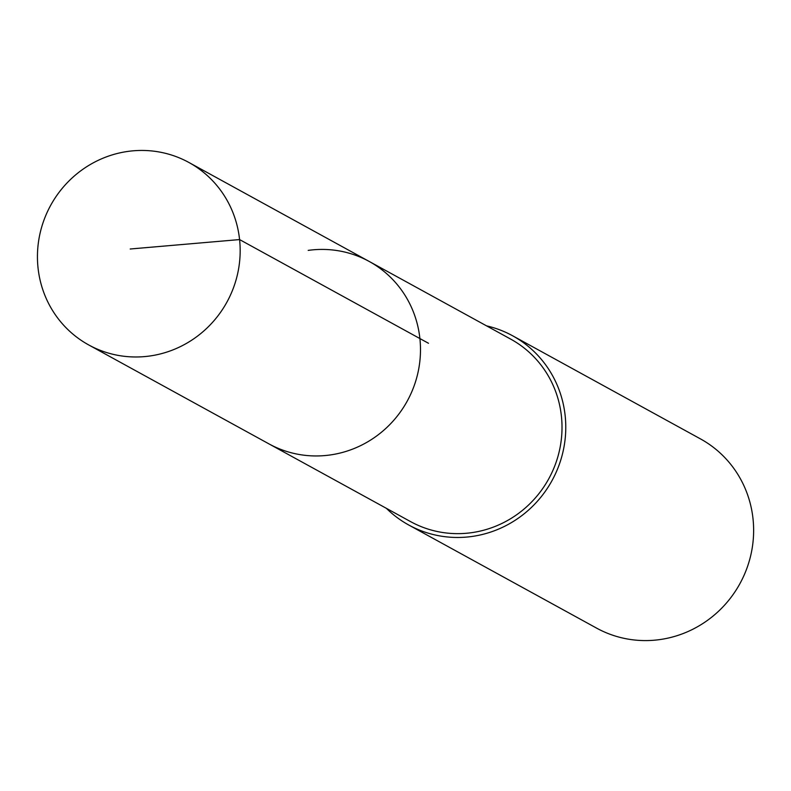 <?xml version="1.0" encoding="UTF-8"?>
<svg xmlns="http://www.w3.org/2000/svg" width="791" height="791" viewBox="0 0 791 791"><rect width="100%" height="100%" fill="white"/><g stroke="black" fill="none" stroke-linecap="round" stroke-linejoin="round"><path stroke-width="1.19" d="M149.736 356.009A104.076 100.536 118.8 0 1 88.721 344.945A104.076 100.536 118.8 0 1 39.55 235.718A104.076 100.536 118.8 0 1 127.875 151.417A104.076 100.536 118.8 0 1 188.891 162.471A104.076 100.536 118.8 0 1 238.061 271.699A104.076 100.536 118.8 0 1 149.736 356.009M308.193 250.391A104.076 100.536 118.8 0 1 369.209 261.455L510.739 339.141A104.076 100.536 -61.2 0 1 559.909 448.368A104.076 100.536 -61.2 0 1 471.584 532.679A104.076 100.536 -61.2 0 1 410.578 521.615L269.039 443.929A104.076 100.536 -61.2 0 0 330.055 454.983A104.076 100.536 -61.2 0 0 418.38 370.682A104.076 100.536 -61.2 0 0 369.209 261.455A104.076 100.536 118.8 0 1 418.38 370.682A104.076 100.536 118.8 0 1 330.055 454.983A104.076 100.536 118.8 0 1 269.039 443.929L88.721 344.945M486.534 325.852A107.932 104.254 118.8 0 1 512.588 335.76A107.932 104.254 118.8 0 1 563.587 449.041A107.932 104.254 118.8 0 1 471.99 536.466A107.932 104.254 118.8 0 1 408.72 524.997A107.932 104.254 118.8 0 1 386.364 508.326M408.72 524.997L596.582 628.113A107.932 104.254 -61.2 0 0 659.852 639.583A107.932 104.254 -61.2 0 0 751.45 552.158A107.932 104.254 -61.2 0 0 700.45 438.886L512.588 335.76M130.208 248.997L239.574 239.574L428.495 343.274M369.209 261.455L188.891 162.471"/></g></svg>
